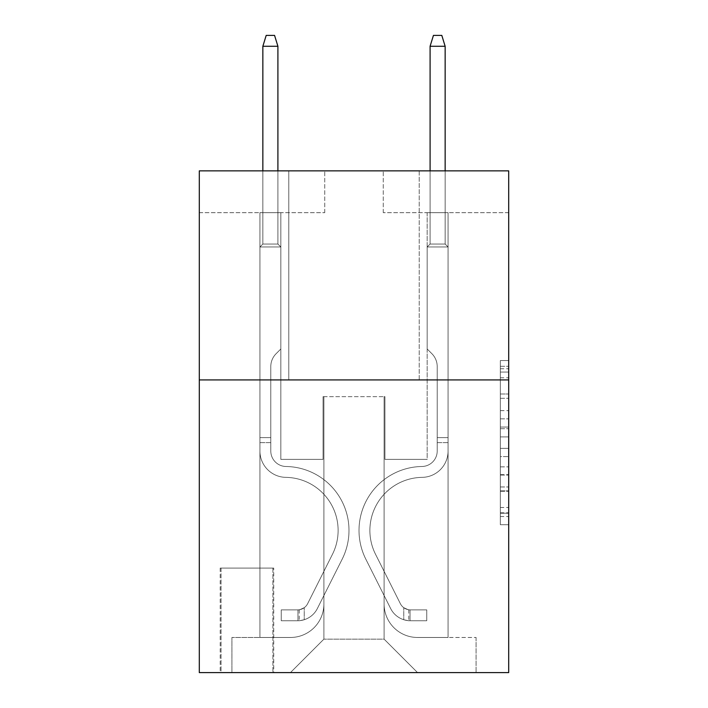 <?xml version="1.0" encoding="UTF-8"?>
<svg xmlns="http://www.w3.org/2000/svg" width="708" height="708" viewBox="0 0 708 708"><rect width="100%" height="100%" fill="white"/><g stroke="black" fill="none" stroke-linecap="round" stroke-linejoin="round"><path stroke-width="0.53" stroke-dasharray="3.54 2.66" d="M500.335 410.631L500.335 436.898L508.698 436.898L508.698 516.513L508.698 368.771L508.698 436.898L500.335 436.898L500.335 366.301L500.335 524.716L500.335 360.558L500.335 513.229L508.698 513.229L500.335 513.229L508.698 513.229L500.335 513.229L500.335 486.962L500.335 524.716L508.698 524.716L508.698 360.558L508.698 512.822L508.698 448.385L500.335 448.385L508.698 448.385L508.698 486.962L508.698 372.054L500.335 372.054L508.698 372.054L508.698 524.716L508.698 368.771L508.698 524.716L500.335 524.716L500.335 360.558L508.698 360.558L508.698 368.771L508.698 360.558L508.698 368.771L508.698 360.558L508.698 366.301L508.698 360.558L500.335 360.558L500.335 372.054L508.698 372.054L500.335 372.054L500.335 410.631L508.698 410.631M419.224 170.867L419.224 379.922L288.776 379.922L419.224 379.922L288.776 379.922L419.224 379.922L419.224 170.867L288.776 170.867L288.776 379.922L288.776 170.867L419.224 170.867M273.722 568.073L220.206 568.073L273.722 568.073L273.722 672.6L220.206 672.6L273.722 672.6M220.206 568.073L220.206 672.6M508.698 427.048L508.698 418.835L508.698 427.048L500.335 427.048L500.335 394.011L500.335 491.272L500.335 466.855L508.698 466.855L500.335 466.855L500.335 524.716L508.698 524.716L500.335 524.716L508.698 524.716L500.335 524.716L500.335 360.558L508.698 360.558L500.335 360.558L508.698 360.558L500.335 360.558L500.335 427.048L508.698 427.048M508.698 379.922L508.698 672.6L199.302 672.6L199.302 379.922L508.698 379.922L508.698 170.867L383.267 170.867L508.698 170.867L508.698 212.674L508.698 170.867L199.302 170.867L324.733 170.867L199.302 170.867L199.302 379.922L508.698 379.922L199.302 379.922M259.924 212.674L259.924 637.474L290.448 637.474A33.453 33.453 0 0 0 323.892 604.03L323.892 396.648L323.892 639.147L323.892 396.648L323.892 639.147L323.892 396.648L384.108 396.648L384.108 604.03A33.453 33.453 0 0 0 417.552 637.474L448.076 637.474L448.076 212.674L448.076 637.474L448.076 212.674L448.076 637.474L448.076 212.674L448.076 637.474L448.076 212.674L448.076 637.474L448.076 212.674L448.076 637.474L448.076 212.674L448.076 637.474L448.076 212.674L448.076 637.474L448.076 212.674L448.076 637.474L476.086 637.474L417.552 637.474L448.076 637.474L417.552 637.474L448.076 637.474L417.552 637.474L448.076 637.474L417.552 637.474L448.076 637.474L417.552 637.474L448.076 637.474L417.552 637.474L448.076 637.474L417.552 637.474L448.076 637.474L448.076 212.674L427.172 212.674L448.076 212.674L427.172 212.674L448.076 212.674L427.172 212.674L448.076 212.674L427.172 212.674L448.076 212.674L427.172 212.674L448.076 212.674L427.172 212.674L448.076 212.674L427.172 212.674L448.076 212.674L427.172 212.674L448.076 212.674L427.172 212.674L448.076 212.674L448.076 637.474L417.552 637.474A33.453 33.453 0 0 1 384.108 604.03A33.453 33.453 0 0 0 417.552 637.474A33.453 33.453 0 0 1 384.108 604.03A33.453 33.453 0 0 0 417.552 637.474A33.453 33.453 0 0 1 384.108 604.03A33.453 33.453 0 0 0 417.552 637.474A33.453 33.453 0 0 1 384.108 604.03A33.453 33.453 0 0 0 417.552 637.474A33.453 33.453 0 0 1 384.108 604.03A33.453 33.453 0 0 0 417.552 637.474A33.453 33.453 0 0 1 384.108 604.03A33.453 33.453 0 0 0 417.552 637.474A33.453 33.453 0 0 1 384.108 604.03A33.453 33.453 0 0 0 417.552 637.474A33.453 33.453 0 0 1 384.108 604.03L384.108 396.648L384.108 639.147L323.892 639.147L384.108 639.147L417.552 672.6L476.086 672.6L290.448 672.6L417.552 672.6L384.108 639.147L417.552 672.6L384.108 639.147L384.108 396.648L384.108 639.147L384.108 396.648L323.06 396.648L323.06 459.368L280.828 459.368L280.828 212.674L259.924 212.674L259.924 637.474L290.448 637.474A33.453 33.453 0 0 0 323.892 604.03L323.892 396.648L323.06 396.648L323.06 459.368L280.828 459.368L280.828 212.674L259.924 212.674L259.924 637.474L290.448 637.474L231.914 637.474L290.448 637.474L259.924 637.474L259.924 212.674L259.924 637.474L259.924 212.674L259.924 637.474L259.924 212.674L259.924 637.474L259.924 212.674L259.924 637.474L259.924 212.674L259.924 637.474L259.924 212.674L259.924 637.474L259.924 212.674L280.828 212.674L259.924 212.674L280.828 212.674L259.924 212.674L280.828 212.674L259.924 212.674L280.828 212.674L259.924 212.674L280.828 212.674L259.924 212.674L280.828 212.674L259.924 212.674L280.828 212.674L259.924 212.674L280.828 212.674L259.924 212.674L259.924 637.474L259.924 212.674M323.892 604.03L323.892 396.648L323.06 396.648L323.06 459.368L280.828 459.368L280.828 212.674L280.828 459.368L280.828 212.674L280.828 459.368L280.828 212.674L280.828 459.368L280.828 212.674L280.828 459.368L280.828 212.674L280.828 459.368L280.828 212.674L280.828 459.368L280.828 212.674L280.828 459.368L280.828 212.674L280.828 459.368L323.06 459.368L280.828 459.368L323.06 459.368L280.828 459.368L323.06 459.368L280.828 459.368L323.06 459.368L280.828 459.368L323.06 459.368L280.828 459.368L323.06 459.368L280.828 459.368L323.06 459.368L280.828 459.368L323.06 459.368L323.06 396.648L323.06 459.368L323.06 396.648L323.06 459.368L323.06 396.648L323.06 459.368L323.06 396.648L323.06 459.368L323.06 396.648L323.06 459.368L323.06 396.648L323.06 459.368L323.06 396.648L323.06 459.368L323.06 396.648L323.892 396.648L323.06 396.648L323.892 396.648L323.06 396.648L323.892 396.648L323.06 396.648L323.892 396.648L323.06 396.648L323.892 396.648L323.06 396.648L323.892 396.648L323.06 396.648L323.892 396.648L323.06 396.648L323.892 396.648L323.892 604.03A33.453 33.453 0 0 1 290.448 637.474A33.453 33.453 0 0 0 323.892 604.03A33.453 33.453 0 0 1 290.448 637.474A33.453 33.453 0 0 0 323.892 604.03A33.453 33.453 0 0 1 290.448 637.474A33.453 33.453 0 0 0 323.892 604.03A33.453 33.453 0 0 1 290.448 637.474A33.453 33.453 0 0 0 323.892 604.03A33.453 33.453 0 0 1 290.448 637.474A33.453 33.453 0 0 0 323.892 604.03A33.453 33.453 0 0 1 290.448 637.474A33.453 33.453 0 0 0 323.892 604.03A33.453 33.453 0 0 1 290.448 637.474A33.453 33.453 0 0 0 323.892 604.03M508.698 212.674L383.267 212.674L508.698 212.674M199.302 212.674L324.733 212.674L199.302 212.674L199.302 170.867L199.302 212.674M221.038 672.6L272.89 672.6L221.038 672.6L221.038 568.073L272.89 568.073L272.89 672.6L272.89 568.073L221.038 568.073L221.038 672.6M231.914 672.6L290.448 672.6L323.892 639.147L290.448 672.6L323.892 639.147L290.448 672.6L231.914 672.6L231.914 637.474L231.914 672.6M384.94 396.648L384.108 396.648L384.94 396.648L384.108 396.648L384.94 396.648L384.108 396.648L384.94 396.648L384.108 396.648L384.94 396.648L384.108 396.648L384.94 396.648L384.108 396.648L384.94 396.648L384.108 396.648L384.94 396.648L384.108 396.648L384.94 396.648L384.108 396.648L384.94 396.648L384.94 459.368L384.94 396.648M383.267 212.674L383.267 170.867L383.267 212.674M324.733 212.674L324.733 170.867L324.733 212.674M476.086 637.474L476.086 672.6L476.086 637.474M427.172 212.674L427.172 459.368L384.94 459.368L427.172 459.368L384.94 459.368L427.172 459.368L384.94 459.368L427.172 459.368L384.94 459.368L427.172 459.368L384.94 459.368L427.172 459.368L384.94 459.368L427.172 459.368L384.94 459.368L427.172 459.368L384.94 459.368L427.172 459.368L384.94 459.368L427.172 459.368L427.172 212.674M500.335 436.898L508.698 436.898L500.335 436.898M500.335 366.301L500.335 360.558L500.335 366.301L508.698 366.301L500.335 366.301M500.335 490.865L500.335 456.589L500.335 490.865L508.698 490.865L500.335 490.865M500.335 456.589L500.335 448.385L508.698 448.385L500.335 448.385L500.335 456.589L508.698 456.589L500.335 456.589M500.335 394.011L500.335 372.054L500.335 394.011L508.698 394.011L500.335 394.011M500.335 360.558L508.698 360.558L500.335 360.558L500.335 368.771L500.335 360.558L508.698 360.558M500.335 524.716L508.698 524.716L500.335 524.716L500.335 516.513L500.335 524.716M270.792 437.624L270.792 442.642L259.924 442.642L259.924 437.624L259.924 451.023L259.924 246.968L280.828 246.968L259.924 246.968L262.854 244.039L277.908 244.039L262.854 244.039L259.924 246.968L280.828 246.968L280.828 348.982L276.12 353.699A18.169 18.169 0 0 0 270.792 366.54A18.169 18.169 0 0 1 276.12 353.699L280.828 348.982L280.828 246.968L259.924 246.968L262.854 244.039L277.908 244.039L280.828 246.968L259.924 246.968L280.828 246.968L277.908 244.039L262.854 244.039L259.924 246.968L262.854 244.039L277.908 244.039L280.828 246.968L259.924 246.968L280.828 246.968L280.828 348.982L276.12 353.699A18.169 18.169 0 0 0 270.792 366.54A18.169 18.169 0 0 1 276.12 353.699L280.828 348.982L280.828 246.968L259.924 246.968L262.854 244.039L259.924 246.968L280.828 246.968L259.924 246.968L262.854 244.039L277.908 244.039L262.854 244.039L259.924 246.968L280.828 246.968L277.908 244.039L280.828 246.968L259.924 246.968L262.854 244.039L277.908 244.039L262.854 244.039L259.924 246.968L280.828 246.968L280.828 348.982L276.12 353.699A18.169 18.169 0 0 0 270.792 366.54A18.169 18.169 0 0 1 276.12 353.699L280.828 348.982L280.828 246.968L259.924 246.968L262.854 244.039L277.908 244.039L280.828 246.968L259.924 246.968L280.828 246.968L277.908 244.039L262.854 244.039L259.924 246.968L262.854 244.039L277.908 244.039L280.828 246.968L259.924 246.968L280.828 246.968L280.828 348.982L276.12 353.699A18.169 18.169 0 0 0 270.792 366.54A18.169 18.169 0 0 1 276.12 353.699L280.828 348.982L280.828 246.968L259.924 246.968L262.854 244.039L259.924 246.968L259.924 451.023A26.338 26.338 0 0 0 285.846 477.36A26.338 26.338 0 0 1 259.924 451.023L259.924 246.968L259.924 451.023A26.338 26.338 0 0 0 285.846 477.36A26.338 26.338 0 0 1 259.924 451.023L259.924 246.968L259.924 451.023A26.338 26.338 0 0 0 285.846 477.36A26.338 26.338 0 0 1 259.924 451.023L259.924 246.968L259.924 451.023A26.338 26.338 0 0 0 285.846 477.36A53.1 53.1 0 0 1 332.459 554.302A53.1 53.1 0 0 0 285.846 477.36A26.338 26.338 0 0 1 259.924 451.023L259.924 246.968L280.828 246.968L277.908 244.039L262.854 244.039L277.908 244.039L280.828 246.968L259.924 246.968L280.828 246.968L280.828 348.982L276.12 353.699A18.169 18.169 0 0 0 270.792 366.54A18.169 18.169 0 0 1 276.12 353.699L280.828 348.982L280.828 246.968L259.924 246.968L259.924 451.023A26.338 26.338 0 0 0 285.846 477.36A26.338 26.338 0 0 1 259.924 451.023L259.924 246.968L280.828 246.968L277.908 244.039L262.854 244.039L259.924 246.968L280.828 246.968L280.828 348.982L276.12 353.699A18.169 18.169 0 0 0 270.792 366.54A18.169 18.169 0 0 1 276.12 353.699L280.828 348.982L280.828 246.968L259.924 246.968L259.924 451.023A26.338 26.338 0 0 0 285.846 477.36A26.338 26.338 0 0 1 259.924 451.023L259.924 246.968L280.828 246.968L277.908 244.039L280.828 246.968L280.828 348.982L276.12 353.699A18.169 18.169 0 0 0 270.792 366.54A18.169 18.169 0 0 1 276.12 353.699L280.828 348.982L280.828 246.968L259.924 246.968L259.924 451.023A26.338 26.338 0 0 0 285.846 477.36A53.1 53.1 0 0 1 332.459 554.302A53.1 53.1 0 0 0 285.846 477.36A26.338 26.338 0 0 1 259.924 451.023L259.924 246.968L280.828 246.968L277.908 244.039L262.854 244.039L277.908 244.039L280.828 246.968L259.924 246.968L280.828 246.968L280.828 348.982L276.12 353.699A18.169 18.169 0 0 0 270.792 366.54A18.169 18.169 0 0 1 276.12 353.699L280.828 348.982L280.828 246.968L259.924 246.968L259.924 451.023A26.338 26.338 0 0 0 285.846 477.36A26.338 26.338 0 0 1 259.924 451.023L259.924 246.968L280.828 246.968L277.908 244.039L262.854 244.039L259.924 246.968L280.828 246.968L280.828 348.982L276.12 353.699A18.169 18.169 0 0 0 270.792 366.54A18.169 18.169 0 0 1 276.12 353.699L280.828 348.982L280.828 246.968L259.924 246.968L259.924 451.023L259.924 442.642L270.792 442.642L270.792 437.624L259.924 437.624L270.792 437.624L270.792 451.023L270.792 366.54L270.792 451.023A15.47 15.47 0 0 0 286.023 466.492A15.47 15.47 0 0 1 270.792 451.023L270.792 366.54L270.792 451.023L270.792 437.624L259.924 437.624L270.792 437.624L270.792 451.023A15.47 15.47 0 0 0 286.023 466.492A15.47 15.47 0 0 1 270.792 451.023L270.792 366.54L270.792 451.023A15.47 15.47 0 0 0 286.023 466.492A15.47 15.47 0 0 1 270.792 451.023L270.792 366.54L270.792 451.023L270.792 437.624L259.924 437.624L270.792 437.624L270.792 451.023A15.47 15.47 0 0 0 286.023 466.492A63.968 63.968 0 0 1 342.168 559.187A63.968 63.968 0 0 0 286.023 466.492A15.47 15.47 0 0 1 270.792 451.023L270.792 366.54L270.792 451.023A15.47 15.47 0 0 0 286.023 466.492A15.47 15.47 0 0 1 270.792 451.023L270.792 366.54L270.792 451.023L270.792 437.624L259.924 437.624L270.792 437.624L270.792 451.023A15.47 15.47 0 0 0 286.023 466.492A15.47 15.47 0 0 1 270.792 451.023L270.792 366.54L270.792 451.023A15.47 15.47 0 0 0 286.023 466.492A63.968 63.968 0 0 1 342.168 559.187A63.968 63.968 0 0 0 286.023 466.492A15.47 15.47 0 0 1 270.792 451.023L270.792 366.54L270.792 451.023L270.792 437.624L259.924 437.624M297.971 620.748A22.16 22.16 0 0 0 317.352 608.544L342.168 559.187A63.968 63.968 0 0 0 286.023 466.492A15.47 15.47 0 0 1 270.792 451.023A15.47 15.47 0 0 0 286.023 466.492A15.47 15.47 0 0 1 270.792 451.023L270.792 366.54L270.792 451.023A15.47 15.47 0 0 0 286.023 466.492A63.968 63.968 0 0 1 342.168 559.187L317.352 608.544L342.168 559.187A63.968 63.968 0 0 0 286.023 466.492A15.47 15.47 0 0 1 270.792 451.023A15.47 15.47 0 0 0 286.023 466.492A15.47 15.47 0 0 1 270.792 451.023A15.47 15.47 0 0 0 286.023 466.492A63.968 63.968 0 0 1 342.168 559.187A63.968 63.968 0 0 0 286.023 466.492A15.47 15.47 0 0 1 270.792 451.023A15.47 15.47 0 0 0 286.023 466.492A63.968 63.968 0 0 1 342.168 559.187A63.968 63.968 0 0 0 286.023 466.492A15.47 15.47 0 0 1 270.792 451.023A15.47 15.47 0 0 0 286.023 466.492A15.47 15.47 0 0 1 270.792 451.023A15.47 15.47 0 0 0 286.023 466.492A63.968 63.968 0 0 1 342.168 559.187L317.352 608.544L342.168 559.187A63.968 63.968 0 0 0 286.023 466.492A15.47 15.47 0 0 1 270.792 451.023A15.47 15.47 0 0 0 286.023 466.492A63.968 63.968 0 0 1 342.168 559.187A63.968 63.968 0 0 0 286.023 466.492A15.47 15.47 0 0 1 270.792 451.023A15.47 15.47 0 0 0 286.023 466.492A15.47 15.47 0 0 1 270.792 451.023A15.47 15.47 0 0 0 286.023 466.492A63.968 63.968 0 0 1 342.168 559.187A63.968 63.968 0 0 0 286.023 466.492A15.47 15.47 0 0 1 270.792 451.023A15.47 15.47 0 0 0 286.023 466.492A63.968 63.968 0 0 1 342.168 559.187L317.352 608.544A22.16 22.16 0 0 1 304.245 619.721A22.16 22.16 0 0 0 317.352 608.544L342.168 559.187A63.968 63.968 0 0 0 286.023 466.492A63.968 63.968 0 0 1 342.168 559.187A63.968 63.968 0 0 0 286.023 466.492A63.968 63.968 0 0 1 342.168 559.187L317.352 608.544L342.168 559.187A63.968 63.968 0 0 0 286.023 466.492A63.968 63.968 0 0 1 342.168 559.187L317.352 608.544L342.168 559.187A63.968 63.968 0 0 0 286.023 466.492A63.968 63.968 0 0 1 342.168 559.187A63.968 63.968 0 0 0 286.023 466.492A63.968 63.968 0 0 1 342.168 559.187L317.352 608.544A22.16 22.16 0 0 1 304.245 619.721C297.803 621.093 297.803 621.093 304.245 619.721C297.803 621.093 297.803 621.093 304.245 619.721A22.16 22.16 0 0 0 317.352 608.544L342.168 559.187A63.968 63.968 0 0 0 286.023 466.492A63.968 63.968 0 0 1 342.168 559.187L317.352 608.544L342.168 559.187A63.968 63.968 0 0 0 286.023 466.492A63.968 63.968 0 0 1 342.168 559.187A63.968 63.968 0 0 0 286.023 466.492A63.968 63.968 0 0 1 342.168 559.187L317.352 608.544L342.168 559.187A63.968 63.968 0 0 0 286.023 466.492A63.968 63.968 0 0 1 342.168 559.187L317.352 608.544A22.16 22.16 0 0 1 304.245 619.721C297.803 621.093 297.803 621.093 304.245 619.721C297.803 621.093 297.803 621.093 304.245 619.721A22.16 22.16 0 0 0 317.352 608.544L342.168 559.187L317.352 608.544A22.16 22.16 0 0 1 304.245 619.721C297.803 621.093 297.803 621.093 304.245 619.721C297.803 621.093 297.803 621.093 304.245 619.721A22.16 22.16 0 0 0 317.352 608.544L342.168 559.187L317.352 608.544A22.16 22.16 0 0 1 304.245 619.721C297.803 621.093 297.803 621.093 304.245 619.721C297.803 621.093 297.803 621.093 304.245 619.721A22.16 22.16 0 0 0 317.352 608.544L342.168 559.187L317.352 608.544A22.16 22.16 0 0 1 304.245 619.721C297.803 621.093 297.803 621.093 304.245 619.721C297.803 621.093 297.803 621.093 304.245 619.721A22.16 22.16 0 0 0 317.352 608.544L342.168 559.187L317.352 608.544A22.16 22.16 0 0 1 304.245 619.721C297.803 621.093 297.803 621.093 304.245 619.721C297.803 621.093 297.803 621.093 304.245 619.721A22.16 22.16 0 0 0 317.352 608.544L342.168 559.187L317.352 608.544A22.16 22.16 0 0 1 304.245 619.721C297.803 621.093 297.803 621.093 304.245 619.721C297.803 621.093 297.803 621.093 304.245 619.721A22.16 22.16 0 0 0 317.352 608.544L342.168 559.187L317.352 608.544A22.16 22.16 0 0 1 304.245 619.721C297.803 621.093 297.803 621.093 304.245 619.721C297.803 621.093 297.803 621.093 304.245 619.721A22.16 22.16 0 0 0 317.352 608.544A22.16 22.16 0 0 1 297.971 620.748L297.971 609.88A11.293 11.293 0 0 0 307.644 603.667L332.459 554.302A53.1 53.1 0 0 0 285.846 477.36A26.338 26.338 0 0 1 259.924 451.023A26.338 26.338 0 0 0 285.846 477.36A53.1 53.1 0 0 1 332.459 554.302L307.644 603.667L332.459 554.302A53.1 53.1 0 0 0 285.846 477.36A26.338 26.338 0 0 1 259.924 451.023A26.338 26.338 0 0 0 285.846 477.36A26.338 26.338 0 0 1 259.924 451.023A26.338 26.338 0 0 0 285.846 477.36A53.1 53.1 0 0 1 332.459 554.302A53.1 53.1 0 0 0 285.846 477.36A26.338 26.338 0 0 1 259.924 451.023A26.338 26.338 0 0 0 285.846 477.36A53.1 53.1 0 0 1 332.459 554.302A53.1 53.1 0 0 0 285.846 477.36A26.338 26.338 0 0 1 259.924 451.023A26.338 26.338 0 0 0 285.846 477.36A26.338 26.338 0 0 1 259.924 451.023A26.338 26.338 0 0 0 285.846 477.36A53.1 53.1 0 0 1 332.459 554.302L307.644 603.667L332.459 554.302A53.1 53.1 0 0 0 285.846 477.36A26.338 26.338 0 0 1 259.924 451.023A26.338 26.338 0 0 0 285.846 477.36A53.1 53.1 0 0 1 332.459 554.302A53.1 53.1 0 0 0 285.846 477.36A26.338 26.338 0 0 1 259.924 451.023A26.338 26.338 0 0 0 285.846 477.36A26.338 26.338 0 0 1 259.924 451.023A26.338 26.338 0 0 0 285.846 477.36A53.1 53.1 0 0 1 332.459 554.302A53.1 53.1 0 0 0 285.846 477.36A26.338 26.338 0 0 1 259.924 451.023A26.338 26.338 0 0 0 285.846 477.36A53.1 53.1 0 0 1 332.459 554.302L307.644 603.667A11.293 11.293 0 0 1 304.245 607.685C297.909 610.597 297.909 610.597 304.245 607.685C297.909 610.597 297.909 610.597 304.245 607.685A11.293 11.293 0 0 0 307.644 603.667L332.459 554.302A53.1 53.1 0 0 0 285.846 477.36A53.1 53.1 0 0 1 332.459 554.302A53.1 53.1 0 0 0 285.846 477.36A53.1 53.1 0 0 1 332.459 554.302L307.644 603.667L332.459 554.302A53.1 53.1 0 0 0 285.846 477.36A53.1 53.1 0 0 1 332.459 554.302L307.644 603.667L332.459 554.302A53.1 53.1 0 0 0 285.846 477.36A53.1 53.1 0 0 1 332.459 554.302A53.1 53.1 0 0 0 285.846 477.36A53.1 53.1 0 0 1 332.459 554.302L307.644 603.667A11.293 11.293 0 0 1 304.245 607.685C297.909 610.597 297.909 610.597 304.245 607.685C297.909 610.597 297.909 610.597 304.245 607.685A11.293 11.293 0 0 0 307.644 603.667L332.459 554.302A53.1 53.1 0 0 0 285.846 477.36A53.1 53.1 0 0 1 332.459 554.302L307.644 603.667L332.459 554.302A53.1 53.1 0 0 0 285.846 477.36A53.1 53.1 0 0 1 332.459 554.302A53.1 53.1 0 0 0 285.846 477.36A53.1 53.1 0 0 1 332.459 554.302L307.644 603.667L332.459 554.302A53.1 53.1 0 0 0 285.846 477.36A53.1 53.1 0 0 1 332.459 554.302L307.644 603.667A11.293 11.293 0 0 1 304.245 607.685C297.909 610.597 297.909 610.597 304.245 607.685C297.909 610.597 297.909 610.597 304.245 607.685A11.293 11.293 0 0 0 307.644 603.667L332.459 554.302L307.644 603.667A11.293 11.293 0 0 1 304.245 607.685C297.909 610.597 297.909 610.597 304.245 607.685C297.909 610.597 297.909 610.597 304.245 607.685A11.293 11.293 0 0 0 307.644 603.667L332.459 554.302L307.644 603.667A11.293 11.293 0 0 1 304.245 607.685C297.909 610.597 297.909 610.597 304.245 607.685C297.909 610.597 297.909 610.597 304.245 607.685A11.293 11.293 0 0 0 307.644 603.667L332.459 554.302L307.644 603.667A11.293 11.293 0 0 1 304.245 607.685C297.909 610.597 297.909 610.597 304.245 607.685C297.909 610.597 297.909 610.597 304.245 607.685A11.293 11.293 0 0 0 307.644 603.667L332.459 554.302L307.644 603.667A11.293 11.293 0 0 1 304.245 607.685C297.909 610.597 297.909 610.597 304.245 607.685C297.909 610.597 297.909 610.597 304.245 607.685A11.293 11.293 0 0 0 307.644 603.667L332.459 554.302L307.644 603.667A11.293 11.293 0 0 1 304.245 607.685C297.909 610.597 297.909 610.597 304.245 607.685C297.909 610.597 297.909 610.597 304.245 607.685A11.293 11.293 0 0 0 307.644 603.667L332.459 554.302L307.644 603.667A11.293 11.293 0 0 1 304.245 607.685C297.909 610.597 297.909 610.597 304.245 607.685C297.909 610.597 297.909 610.597 304.245 607.685A11.293 11.293 0 0 0 307.644 603.667A11.293 11.293 0 0 1 297.971 609.88L297.971 620.748L281.253 620.757L297.971 620.748A22.16 22.16 0 0 0 317.352 608.544A22.16 22.16 0 0 1 297.971 620.748L297.971 609.88L281.253 609.88L297.971 609.88A11.293 11.293 0 0 0 307.644 603.667A11.293 11.293 0 0 1 297.971 609.88L297.971 620.748L281.253 620.757L281.253 609.88L281.253 620.757L297.971 620.748A22.16 22.16 0 0 0 317.352 608.544A22.16 22.16 0 0 1 297.971 620.748L297.971 609.88L281.253 609.88L297.971 609.88A11.293 11.293 0 0 0 307.644 603.667A11.293 11.293 0 0 1 297.971 609.88L297.971 620.748L281.253 620.757L281.253 609.88L281.253 620.757L297.971 620.748A22.16 22.16 0 0 0 317.352 608.544A22.16 22.16 0 0 1 297.971 620.748L297.971 609.88L281.253 609.88L297.971 609.88A11.293 11.293 0 0 0 307.644 603.667A11.293 11.293 0 0 1 297.971 609.88L297.971 620.748L281.253 620.757L281.253 609.88L281.253 620.757L297.971 620.748A22.16 22.16 0 0 0 317.352 608.544A22.16 22.16 0 0 1 297.971 620.748L297.971 609.88L281.253 609.88L297.971 609.88A11.293 11.293 0 0 0 307.644 603.667A11.293 11.293 0 0 1 297.971 609.88L297.971 620.748L281.253 620.757L281.253 609.88L281.253 620.757L297.971 620.748A22.16 22.16 0 0 0 317.352 608.544A22.16 22.16 0 0 1 297.971 620.748L297.971 609.88L281.253 609.88L297.971 609.88A11.293 11.293 0 0 0 307.644 603.667A11.293 11.293 0 0 1 297.971 609.88L297.971 620.748L281.253 620.757L281.253 609.88L281.253 620.757L297.971 620.748A22.16 22.16 0 0 0 317.352 608.544A22.16 22.16 0 0 1 297.971 620.748L297.971 609.88L281.253 609.88L297.971 609.88A11.293 11.293 0 0 0 307.644 603.667A11.293 11.293 0 0 1 297.971 609.88L297.971 620.748L281.253 620.757L281.253 609.88L281.253 620.757L297.971 620.748A22.16 22.16 0 0 0 317.352 608.544A22.16 22.16 0 0 1 297.971 620.748L297.971 609.88L281.253 609.88L297.971 609.88A11.293 11.293 0 0 0 307.644 603.667A11.293 11.293 0 0 1 297.971 609.88L297.971 620.748L281.253 620.757L281.253 609.88L281.253 620.757L297.971 620.748A22.16 22.16 0 0 0 317.352 608.544A22.16 22.16 0 0 1 297.971 620.748L297.971 609.88L281.253 609.88L297.971 609.88A11.293 11.293 0 0 0 307.644 603.667A11.293 11.293 0 0 1 297.971 609.88L297.971 620.748L281.253 620.757L281.253 609.88L281.253 620.757L297.971 620.748M262.854 46.268L277.908 46.268L274.562 35.4L277.908 46.268L274.562 35.4L266.199 35.4L262.854 46.268L262.854 244.039L262.854 46.268L277.908 46.268L277.908 244.039L280.828 246.968L277.908 244.039L277.908 46.268L262.854 46.268L266.199 35.4L274.562 35.4L266.199 35.4L262.854 46.268L262.854 244.039L262.854 46.268L277.908 46.268L274.562 35.4L277.908 46.268L277.908 244.039L277.908 46.268L262.854 46.268L266.199 35.4L274.562 35.4L266.199 35.4L262.854 46.268L262.854 244.039L262.854 46.268L277.908 46.268L274.562 35.4L277.908 46.268L277.908 244.039L277.908 46.268L262.854 46.268L266.199 35.4L274.562 35.4L266.199 35.4L262.854 46.268L262.854 244.039L262.854 46.268L277.908 46.268L274.562 35.4L277.908 46.268L277.908 244.039L277.908 46.268L262.854 46.268L266.199 35.4L274.562 35.4L266.199 35.4L262.854 46.268L262.854 244.039L262.854 46.268L277.908 46.268L274.562 35.4L277.908 46.268L277.908 244.039L277.908 46.268L262.854 46.268L266.199 35.4L274.562 35.4L266.199 35.4L262.854 46.268L262.854 244.039L262.854 46.268L277.908 46.268L274.562 35.4L277.908 46.268L277.908 244.039L277.908 46.268L262.854 46.268L266.199 35.4L274.562 35.4L266.199 35.4L262.854 46.268L262.854 244.039L262.854 46.268L277.908 46.268L274.562 35.4L277.908 46.268L277.908 244.039L277.908 46.268L262.854 46.268L266.199 35.4L274.562 35.4L266.199 35.4L262.854 46.268L262.854 244.039L262.854 46.268L277.908 46.268L274.562 35.4L277.908 46.268L277.908 244.039L277.908 46.268L262.854 46.268L266.199 35.4L274.562 35.4L266.199 35.4L262.854 46.268L262.854 170.867M437.208 437.624L437.208 442.642L448.076 442.642L448.076 437.624L448.076 451.023L448.076 246.968L427.172 246.968L448.076 246.968L445.146 244.039L430.092 244.039L445.146 244.039L448.076 246.968L427.172 246.968L427.172 348.982L431.88 353.699A18.169 18.169 0 0 1 437.208 366.54A18.169 18.169 0 0 0 431.88 353.699L427.172 348.982L427.172 246.968L448.076 246.968L445.146 244.039L430.092 244.039L427.172 246.968L448.076 246.968L427.172 246.968L430.092 244.039L445.146 244.039L448.076 246.968L445.146 244.039L430.092 244.039L427.172 246.968L448.076 246.968L427.172 246.968L427.172 348.982L431.88 353.699A18.169 18.169 0 0 1 437.208 366.54A18.169 18.169 0 0 0 431.88 353.699L427.172 348.982L427.172 246.968L448.076 246.968L445.146 244.039L448.076 246.968L427.172 246.968L448.076 246.968L445.146 244.039L430.092 244.039L445.146 244.039L448.076 246.968L427.172 246.968L430.092 244.039L427.172 246.968L448.076 246.968L445.146 244.039L430.092 244.039L445.146 244.039L448.076 246.968L427.172 246.968L427.172 348.982L431.88 353.699A18.169 18.169 0 0 1 437.208 366.54A18.169 18.169 0 0 0 431.88 353.699L427.172 348.982L427.172 246.968L448.076 246.968L445.146 244.039L430.092 244.039L427.172 246.968L448.076 246.968L427.172 246.968L430.092 244.039L445.146 244.039L448.076 246.968L445.146 244.039L430.092 244.039L427.172 246.968L448.076 246.968L427.172 246.968L427.172 348.982L431.88 353.699A18.169 18.169 0 0 1 437.208 366.54A18.169 18.169 0 0 0 431.88 353.699L427.172 348.982L427.172 246.968L448.076 246.968L445.146 244.039L448.076 246.968L448.076 451.023A26.338 26.338 0 0 1 422.154 477.36A26.338 26.338 0 0 0 448.076 451.023L448.076 246.968L448.076 451.023A26.338 26.338 0 0 1 422.154 477.36A26.338 26.338 0 0 0 448.076 451.023L448.076 246.968L448.076 451.023A26.338 26.338 0 0 1 422.154 477.36A26.338 26.338 0 0 0 448.076 451.023L448.076 246.968L448.076 451.023A26.338 26.338 0 0 1 422.154 477.36A53.1 53.1 0 0 0 375.541 554.302A53.1 53.1 0 0 1 422.154 477.36A26.338 26.338 0 0 0 448.076 451.023L448.076 246.968L427.172 246.968L430.092 244.039L445.146 244.039L430.092 244.039L427.172 246.968L448.076 246.968L427.172 246.968L427.172 348.982L431.88 353.699A18.169 18.169 0 0 1 437.208 366.54A18.169 18.169 0 0 0 431.88 353.699L427.172 348.982L427.172 246.968L448.076 246.968L448.076 451.023A26.338 26.338 0 0 1 422.154 477.36A26.338 26.338 0 0 0 448.076 451.023L448.076 246.968L427.172 246.968L430.092 244.039L445.146 244.039L448.076 246.968L427.172 246.968L427.172 348.982L431.88 353.699A18.169 18.169 0 0 1 437.208 366.54A18.169 18.169 0 0 0 431.88 353.699L427.172 348.982L427.172 246.968L448.076 246.968L448.076 451.023A26.338 26.338 0 0 1 422.154 477.36A26.338 26.338 0 0 0 448.076 451.023L448.076 246.968L427.172 246.968L430.092 244.039L427.172 246.968L427.172 348.982L431.88 353.699A18.169 18.169 0 0 1 437.208 366.54A18.169 18.169 0 0 0 431.88 353.699L427.172 348.982L427.172 246.968L448.076 246.968L448.076 451.023A26.338 26.338 0 0 1 422.154 477.36A53.1 53.1 0 0 0 375.541 554.302A53.1 53.1 0 0 1 422.154 477.36A26.338 26.338 0 0 0 448.076 451.023L448.076 246.968L427.172 246.968L430.092 244.039L445.146 244.039L430.092 244.039L427.172 246.968L448.076 246.968L427.172 246.968L427.172 348.982L431.88 353.699A18.169 18.169 0 0 1 437.208 366.54A18.169 18.169 0 0 0 431.88 353.699L427.172 348.982L427.172 246.968L448.076 246.968L448.076 451.023A26.338 26.338 0 0 1 422.154 477.36A26.338 26.338 0 0 0 448.076 451.023L448.076 246.968L427.172 246.968L430.092 244.039L445.146 244.039L448.076 246.968L427.172 246.968L427.172 348.982L431.88 353.699A18.169 18.169 0 0 1 437.208 366.54A18.169 18.169 0 0 0 431.88 353.699L427.172 348.982L427.172 246.968L448.076 246.968L448.076 451.023L448.076 442.642L437.208 442.642L437.208 437.624L448.076 437.624L437.208 437.624L437.208 451.023L437.208 366.54L437.208 451.023A15.47 15.47 0 0 1 421.977 466.492A15.47 15.47 0 0 0 437.208 451.023L437.208 366.54L437.208 451.023L437.208 437.624L448.076 437.624L437.208 437.624L437.208 451.023A15.47 15.47 0 0 1 421.977 466.492A15.47 15.47 0 0 0 437.208 451.023L437.208 366.54L437.208 451.023A15.47 15.47 0 0 1 421.977 466.492A15.47 15.47 0 0 0 437.208 451.023L437.208 366.54L437.208 451.023L437.208 437.624L448.076 437.624L437.208 437.624L437.208 451.023A15.47 15.47 0 0 1 421.977 466.492A63.968 63.968 0 0 0 365.832 559.187A63.968 63.968 0 0 1 421.977 466.492A15.47 15.47 0 0 0 437.208 451.023L437.208 366.54L437.208 451.023A15.47 15.47 0 0 1 421.977 466.492A15.47 15.47 0 0 0 437.208 451.023L437.208 366.54L437.208 451.023L437.208 437.624L448.076 437.624L437.208 437.624L437.208 451.023A15.47 15.47 0 0 1 421.977 466.492A15.47 15.47 0 0 0 437.208 451.023L437.208 366.54L437.208 451.023A15.47 15.47 0 0 1 421.977 466.492A63.968 63.968 0 0 0 365.832 559.187A63.968 63.968 0 0 1 421.977 466.492A15.47 15.47 0 0 0 437.208 451.023L437.208 366.54L437.208 451.023L437.208 437.624L448.076 437.624M410.029 620.748A22.16 22.16 0 0 1 390.648 608.544L365.832 559.187A63.968 63.968 0 0 1 421.977 466.492A15.47 15.47 0 0 0 437.208 451.023A15.47 15.47 0 0 1 421.977 466.492A15.47 15.47 0 0 0 437.208 451.023L437.208 366.54L437.208 451.023A15.47 15.47 0 0 1 421.977 466.492A63.968 63.968 0 0 0 365.832 559.187L390.648 608.544L365.832 559.187A63.968 63.968 0 0 1 421.977 466.492A15.47 15.47 0 0 0 437.208 451.023A15.47 15.47 0 0 1 421.977 466.492A15.47 15.47 0 0 0 437.208 451.023A15.47 15.47 0 0 1 421.977 466.492A63.968 63.968 0 0 0 365.832 559.187A63.968 63.968 0 0 1 421.977 466.492A15.47 15.47 0 0 0 437.208 451.023A15.47 15.47 0 0 1 421.977 466.492A63.968 63.968 0 0 0 365.832 559.187A63.968 63.968 0 0 1 421.977 466.492A15.47 15.47 0 0 0 437.208 451.023A15.47 15.47 0 0 1 421.977 466.492A15.47 15.47 0 0 0 437.208 451.023A15.47 15.47 0 0 1 421.977 466.492A63.968 63.968 0 0 0 365.832 559.187L390.648 608.544L365.832 559.187A63.968 63.968 0 0 1 421.977 466.492A15.47 15.47 0 0 0 437.208 451.023A15.47 15.47 0 0 1 421.977 466.492A63.968 63.968 0 0 0 365.832 559.187A63.968 63.968 0 0 1 421.977 466.492A15.47 15.47 0 0 0 437.208 451.023A15.47 15.47 0 0 1 421.977 466.492A15.47 15.47 0 0 0 437.208 451.023A15.47 15.47 0 0 1 421.977 466.492A63.968 63.968 0 0 0 365.832 559.187A63.968 63.968 0 0 1 421.977 466.492A15.47 15.47 0 0 0 437.208 451.023A15.47 15.47 0 0 1 421.977 466.492A63.968 63.968 0 0 0 365.832 559.187L390.648 608.544A22.16 22.16 0 0 0 403.755 619.721A22.16 22.16 0 0 1 390.648 608.544L365.832 559.187A63.968 63.968 0 0 1 421.977 466.492A63.968 63.968 0 0 0 365.832 559.187A63.968 63.968 0 0 1 421.977 466.492A63.968 63.968 0 0 0 365.832 559.187L390.648 608.544L365.832 559.187A63.968 63.968 0 0 1 421.977 466.492A63.968 63.968 0 0 0 365.832 559.187L390.648 608.544L365.832 559.187A63.968 63.968 0 0 1 421.977 466.492A63.968 63.968 0 0 0 365.832 559.187A63.968 63.968 0 0 1 421.977 466.492A63.968 63.968 0 0 0 365.832 559.187L390.648 608.544A22.16 22.16 0 0 0 403.755 619.721C410.197 621.093 410.197 621.093 403.755 619.721C410.197 621.093 410.197 621.093 403.755 619.721A22.16 22.16 0 0 1 390.648 608.544L365.832 559.187A63.968 63.968 0 0 1 421.977 466.492A63.968 63.968 0 0 0 365.832 559.187L390.648 608.544L365.832 559.187A63.968 63.968 0 0 1 421.977 466.492A63.968 63.968 0 0 0 365.832 559.187A63.968 63.968 0 0 1 421.977 466.492A63.968 63.968 0 0 0 365.832 559.187L390.648 608.544L365.832 559.187A63.968 63.968 0 0 1 421.977 466.492A63.968 63.968 0 0 0 365.832 559.187L390.648 608.544A22.16 22.16 0 0 0 403.755 619.721C410.197 621.093 410.197 621.093 403.755 619.721C410.197 621.093 410.197 621.093 403.755 619.721A22.16 22.16 0 0 1 390.648 608.544L365.832 559.187L390.648 608.544A22.16 22.16 0 0 0 403.755 619.721C410.197 621.093 410.197 621.093 403.755 619.721C410.197 621.093 410.197 621.093 403.755 619.721A22.16 22.16 0 0 1 390.648 608.544L365.832 559.187L390.648 608.544A22.16 22.16 0 0 0 403.755 619.721C410.197 621.093 410.197 621.093 403.755 619.721C410.197 621.093 410.197 621.093 403.755 619.721A22.16 22.16 0 0 1 390.648 608.544L365.832 559.187L390.648 608.544A22.16 22.16 0 0 0 403.755 619.721C410.197 621.093 410.197 621.093 403.755 619.721C410.197 621.093 410.197 621.093 403.755 619.721A22.16 22.16 0 0 1 390.648 608.544L365.832 559.187L390.648 608.544A22.16 22.16 0 0 0 403.755 619.721C410.197 621.093 410.197 621.093 403.755 619.721C410.197 621.093 410.197 621.093 403.755 619.721A22.16 22.16 0 0 1 390.648 608.544L365.832 559.187L390.648 608.544A22.16 22.16 0 0 0 403.755 619.721C410.197 621.093 410.197 621.093 403.755 619.721C410.197 621.093 410.197 621.093 403.755 619.721A22.16 22.16 0 0 1 390.648 608.544L365.832 559.187L390.648 608.544A22.16 22.16 0 0 0 403.755 619.721C410.197 621.093 410.197 621.093 403.755 619.721C410.197 621.093 410.197 621.093 403.755 619.721A22.16 22.16 0 0 1 390.648 608.544A22.16 22.16 0 0 0 410.029 620.748L410.029 609.88A11.293 11.293 0 0 1 400.356 603.667L375.541 554.302A53.1 53.1 0 0 1 422.154 477.36A26.338 26.338 0 0 0 448.076 451.023A26.338 26.338 0 0 1 422.154 477.36A53.1 53.1 0 0 0 375.541 554.302L400.356 603.667L375.541 554.302A53.1 53.1 0 0 1 422.154 477.36A26.338 26.338 0 0 0 448.076 451.023A26.338 26.338 0 0 1 422.154 477.36A26.338 26.338 0 0 0 448.076 451.023A26.338 26.338 0 0 1 422.154 477.36A53.1 53.1 0 0 0 375.541 554.302A53.1 53.1 0 0 1 422.154 477.36A26.338 26.338 0 0 0 448.076 451.023A26.338 26.338 0 0 1 422.154 477.36A53.1 53.1 0 0 0 375.541 554.302A53.1 53.1 0 0 1 422.154 477.36A26.338 26.338 0 0 0 448.076 451.023A26.338 26.338 0 0 1 422.154 477.36A26.338 26.338 0 0 0 448.076 451.023A26.338 26.338 0 0 1 422.154 477.36A53.1 53.1 0 0 0 375.541 554.302L400.356 603.667L375.541 554.302A53.1 53.1 0 0 1 422.154 477.36A26.338 26.338 0 0 0 448.076 451.023A26.338 26.338 0 0 1 422.154 477.36A53.1 53.1 0 0 0 375.541 554.302A53.1 53.1 0 0 1 422.154 477.36A26.338 26.338 0 0 0 448.076 451.023A26.338 26.338 0 0 1 422.154 477.36A26.338 26.338 0 0 0 448.076 451.023A26.338 26.338 0 0 1 422.154 477.36A53.1 53.1 0 0 0 375.541 554.302A53.1 53.1 0 0 1 422.154 477.36A26.338 26.338 0 0 0 448.076 451.023A26.338 26.338 0 0 1 422.154 477.36A53.1 53.1 0 0 0 375.541 554.302L400.356 603.667A11.293 11.293 0 0 0 403.755 607.685C410.091 610.597 410.091 610.597 403.755 607.685C410.091 610.597 410.091 610.597 403.755 607.685A11.293 11.293 0 0 1 400.356 603.667L375.541 554.302A53.1 53.1 0 0 1 422.154 477.36A53.1 53.1 0 0 0 375.541 554.302A53.1 53.1 0 0 1 422.154 477.36A53.1 53.1 0 0 0 375.541 554.302L400.356 603.667L375.541 554.302A53.1 53.1 0 0 1 422.154 477.36A53.1 53.1 0 0 0 375.541 554.302L400.356 603.667L375.541 554.302A53.1 53.1 0 0 1 422.154 477.36A53.1 53.1 0 0 0 375.541 554.302A53.1 53.1 0 0 1 422.154 477.36A53.1 53.1 0 0 0 375.541 554.302L400.356 603.667A11.293 11.293 0 0 0 403.755 607.685C410.091 610.597 410.091 610.597 403.755 607.685C410.091 610.597 410.091 610.597 403.755 607.685A11.293 11.293 0 0 1 400.356 603.667L375.541 554.302A53.1 53.1 0 0 1 422.154 477.36A53.1 53.1 0 0 0 375.541 554.302L400.356 603.667L375.541 554.302A53.1 53.1 0 0 1 422.154 477.36A53.1 53.1 0 0 0 375.541 554.302A53.1 53.1 0 0 1 422.154 477.36A53.1 53.1 0 0 0 375.541 554.302L400.356 603.667L375.541 554.302A53.1 53.1 0 0 1 422.154 477.36A53.1 53.1 0 0 0 375.541 554.302L400.356 603.667A11.293 11.293 0 0 0 403.755 607.685C410.091 610.597 410.091 610.597 403.755 607.685C410.091 610.597 410.091 610.597 403.755 607.685A11.293 11.293 0 0 1 400.356 603.667L375.541 554.302L400.356 603.667A11.293 11.293 0 0 0 403.755 607.685C410.091 610.597 410.091 610.597 403.755 607.685C410.091 610.597 410.091 610.597 403.755 607.685A11.293 11.293 0 0 1 400.356 603.667L375.541 554.302L400.356 603.667A11.293 11.293 0 0 0 403.755 607.685C410.091 610.597 410.091 610.597 403.755 607.685C410.091 610.597 410.091 610.597 403.755 607.685A11.293 11.293 0 0 1 400.356 603.667L375.541 554.302L400.356 603.667A11.293 11.293 0 0 0 403.755 607.685C410.091 610.597 410.091 610.597 403.755 607.685C410.091 610.597 410.091 610.597 403.755 607.685A11.293 11.293 0 0 1 400.356 603.667L375.541 554.302L400.356 603.667A11.293 11.293 0 0 0 403.755 607.685C410.091 610.597 410.091 610.597 403.755 607.685C410.091 610.597 410.091 610.597 403.755 607.685A11.293 11.293 0 0 1 400.356 603.667L375.541 554.302L400.356 603.667A11.293 11.293 0 0 0 403.755 607.685C410.091 610.597 410.091 610.597 403.755 607.685C410.091 610.597 410.091 610.597 403.755 607.685A11.293 11.293 0 0 1 400.356 603.667L375.541 554.302L400.356 603.667A11.293 11.293 0 0 0 403.755 607.685C410.091 610.597 410.091 610.597 403.755 607.685C410.091 610.597 410.091 610.597 403.755 607.685A11.293 11.293 0 0 1 400.356 603.667A11.293 11.293 0 0 0 410.029 609.88L410.029 620.748L426.747 620.757L410.029 620.748A22.16 22.16 0 0 1 390.648 608.544A22.16 22.16 0 0 0 410.029 620.748L410.029 609.88L426.747 609.88L410.029 609.88A11.293 11.293 0 0 1 400.356 603.667A11.293 11.293 0 0 0 410.029 609.88L410.029 620.748L426.747 620.757L426.747 609.88L426.747 620.757L410.029 620.748A22.16 22.16 0 0 1 390.648 608.544A22.16 22.16 0 0 0 410.029 620.748L410.029 609.88L426.747 609.88L410.029 609.88A11.293 11.293 0 0 1 400.356 603.667A11.293 11.293 0 0 0 410.029 609.88L410.029 620.748L426.747 620.757L426.747 609.88L426.747 620.757L410.029 620.748A22.16 22.16 0 0 1 390.648 608.544A22.16 22.16 0 0 0 410.029 620.748L410.029 609.88L426.747 609.88L410.029 609.88A11.293 11.293 0 0 1 400.356 603.667A11.293 11.293 0 0 0 410.029 609.88L410.029 620.748L426.747 620.757L426.747 609.88L426.747 620.757L410.029 620.748A22.16 22.16 0 0 1 390.648 608.544A22.16 22.16 0 0 0 410.029 620.748L410.029 609.88L426.747 609.88L410.029 609.88A11.293 11.293 0 0 1 400.356 603.667A11.293 11.293 0 0 0 410.029 609.88L410.029 620.748L426.747 620.757L426.747 609.88L426.747 620.757L410.029 620.748A22.16 22.16 0 0 1 390.648 608.544A22.16 22.16 0 0 0 410.029 620.748L410.029 609.88L426.747 609.88L410.029 609.88A11.293 11.293 0 0 1 400.356 603.667A11.293 11.293 0 0 0 410.029 609.88L410.029 620.748L426.747 620.757L426.747 609.88L426.747 620.757L410.029 620.748A22.16 22.16 0 0 1 390.648 608.544A22.16 22.16 0 0 0 410.029 620.748L410.029 609.88L426.747 609.88L410.029 609.88A11.293 11.293 0 0 1 400.356 603.667A11.293 11.293 0 0 0 410.029 609.88L410.029 620.748L426.747 620.757L426.747 609.88L426.747 620.757L410.029 620.748A22.16 22.16 0 0 1 390.648 608.544A22.16 22.16 0 0 0 410.029 620.748L410.029 609.88L426.747 609.88L410.029 609.88A11.293 11.293 0 0 1 400.356 603.667A11.293 11.293 0 0 0 410.029 609.88L410.029 620.748L426.747 620.757L426.747 609.88L426.747 620.757L410.029 620.748A22.16 22.16 0 0 1 390.648 608.544A22.16 22.16 0 0 0 410.029 620.748L410.029 609.88L426.747 609.88L410.029 609.88A11.293 11.293 0 0 1 400.356 603.667A11.293 11.293 0 0 0 410.029 609.88L410.029 620.748L426.747 620.757L426.747 609.88L426.747 620.757L410.029 620.748M430.092 170.867L430.092 46.268L433.438 35.4L430.092 46.268L445.146 46.268L445.146 244.039L445.146 46.268L430.092 46.268L430.092 244.039L427.172 246.968L430.092 244.039L430.092 46.268L445.146 46.268L441.801 35.4L433.438 35.4L441.801 35.4L445.146 46.268L445.146 244.039L445.146 46.268L430.092 46.268L433.438 35.4L430.092 46.268L430.092 244.039L430.092 46.268L445.146 46.268L441.801 35.4L433.438 35.4L441.801 35.4L445.146 46.268L445.146 244.039L445.146 46.268L430.092 46.268L433.438 35.4L430.092 46.268L430.092 244.039L430.092 46.268L445.146 46.268L441.801 35.4L433.438 35.4L441.801 35.4L445.146 46.268L445.146 244.039L445.146 46.268L430.092 46.268L433.438 35.4L430.092 46.268L430.092 244.039L430.092 46.268L445.146 46.268L441.801 35.4L433.438 35.4L441.801 35.4L445.146 46.268L445.146 244.039L445.146 46.268L430.092 46.268L433.438 35.4L430.092 46.268L430.092 244.039L430.092 46.268L445.146 46.268L441.801 35.4L433.438 35.4L441.801 35.4L445.146 46.268L445.146 244.039L445.146 46.268L430.092 46.268L433.438 35.4L430.092 46.268L430.092 244.039L430.092 46.268L445.146 46.268L441.801 35.4L433.438 35.4L441.801 35.4L445.146 46.268L445.146 244.039L445.146 46.268L430.092 46.268L433.438 35.4L430.092 46.268L430.092 244.039L430.092 46.268L445.146 46.268L441.801 35.4L433.438 35.4L441.801 35.4L445.146 46.268L445.146 244.039L445.146 46.268L430.092 46.268L433.438 35.4L430.092 46.268L430.092 244.039L430.092 46.268L445.146 46.268L441.801 35.4L433.438 35.4L441.801 35.4L445.146 46.268L445.146 170.867M281.253 609.88L297.555 609.88L281.253 609.88L281.253 620.757L281.253 609.88M304.245 619.721C297.803 621.093 297.803 621.093 304.245 619.721C297.803 621.093 297.803 621.093 304.245 619.721L304.245 607.685L304.245 619.721M277.908 170.867L277.908 46.268M426.747 609.88L410.445 609.88L426.747 609.88L426.747 620.757L426.747 609.88M403.755 619.721C410.197 621.093 410.197 621.093 403.755 619.721C410.197 621.093 410.197 621.093 403.755 619.721L403.755 607.685L403.755 619.721M445.146 46.268L441.801 35.4L433.438 35.4L430.092 46.268M500.335 486.962L508.698 486.962L500.335 486.962M500.335 474.652L508.698 474.652M500.335 398.312L508.698 398.312L500.335 398.312M500.335 368.771L508.698 368.771M500.335 516.513L508.698 516.513M500.335 507.486L508.698 507.486M500.335 377.798L508.698 377.798M500.335 428.685L508.698 428.685L500.335 428.685M500.335 475.059L508.698 475.059L500.335 475.059M500.335 491.272L508.698 491.272L500.335 491.272M500.335 418.835L508.698 418.835L500.335 418.835M270.792 442.642L259.924 442.642L270.792 442.642M437.208 442.642L448.076 442.642L437.208 442.642M500.335 512.822L508.698 512.822M500.335 513.229L508.698 513.229M500.335 372.054L508.698 372.054M299.227 609.756L299.227 620.695M408.773 609.756L408.773 620.695"/><path stroke-width="1.06" d="M508.698 379.922L508.698 672.6L199.302 672.6L199.302 170.867L508.698 170.867L508.698 379.922L199.302 379.922M277.908 170.867L277.908 46.268L262.854 46.268L262.854 170.867M262.854 46.268L266.199 35.4L274.562 35.4L277.908 46.268M430.092 46.268L433.438 35.4L441.801 35.4L445.146 46.268L430.092 46.268L430.092 170.867M445.146 46.268L445.146 170.867"/></g></svg>
